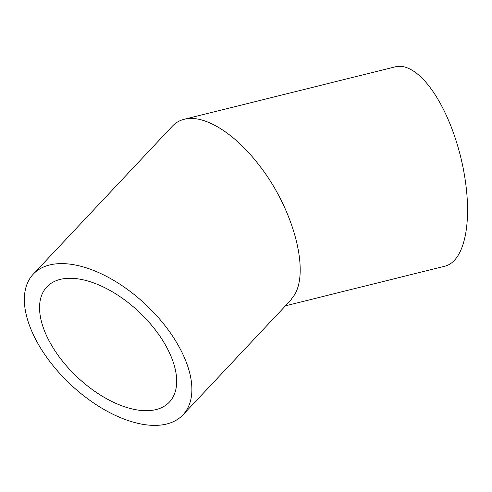<?xml version="1.0" encoding="UTF-8"?>
<svg xmlns="http://www.w3.org/2000/svg" width="492" height="492" viewBox="0 0 492 492"><rect width="100%" height="100%" fill="white"/><g stroke="black" fill="none" stroke-linecap="round" stroke-linejoin="round"><path stroke-width="0.74" d="M172.987 397.13A84.089 44.901 43.2 0 1 169.389 402.087A84.089 44.901 43.2 0 1 77.373 377.21A84.089 44.901 43.2 0 1 46.857 286.897A84.089 44.901 43.2 0 1 134.648 307.949A84.089 44.901 43.2 0 1 172.987 397.13M187.366 408.797A102.723 54.852 -136.8 0 0 140.528 299.849A102.723 54.852 -136.8 0 0 33.278 274.136A102.723 54.852 -136.8 0 0 70.553 384.461A102.723 54.852 -136.8 0 0 182.969 414.854A102.723 54.852 -136.8 0 0 187.366 408.797M33.278 274.136L172.298 126.253C175.589 122.772 179.555 120.454 184.199 119.285C203.547 114.113 233.921 132.526 258.441 164.291C292.58 207.175 309.843 269.321 294.653 294.671L290.403 300.575L182.969 414.854M285.483 305.809L444.922 266.178A102.723 41.623 -104 0 0 459.024 253.817A102.723 41.623 -104 0 0 454.614 136.272A102.723 41.623 -104 0 0 395.365 66.801L184.199 119.285"/></g></svg>
